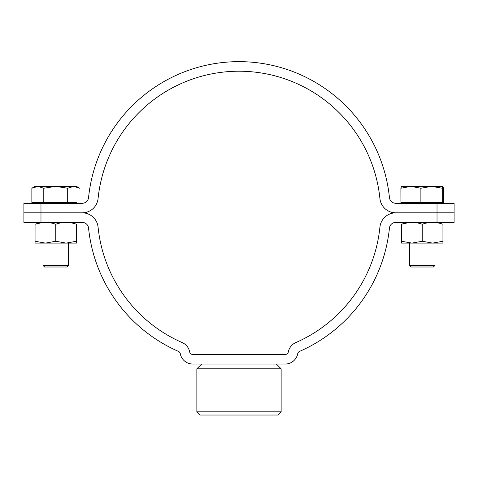 <?xml version="1.0" encoding="UTF-8"?>
<svg xmlns="http://www.w3.org/2000/svg" width="478" height="478" viewBox="0 0 478 478"><rect width="100%" height="100%" fill="white"/><g stroke="black" fill="none" stroke-linecap="round" stroke-linejoin="round"><path stroke-width="0.72" d="M40.977 203.275L23.9 203.275L23.9 212.835L82.228 212.835A15.935 15.935 0 0 0 98.08 198.513A141.649 141.649 0 0 1 379.92 198.513A15.935 15.935 0 0 0 395.772 212.835A15.935 15.935 0 0 0 379.92 227.158A141.649 141.649 0 0 1 295.751 342.618A12.745 12.745 0 0 0 288.336 351.892A3.185 3.185 0 0 1 285.205 354.479L192.795 354.479A3.185 3.185 0 0 1 189.664 351.892A12.745 12.745 0 0 0 182.249 342.618A141.649 141.649 0 0 1 98.08 227.158A15.935 15.935 0 0 0 82.228 212.835L40.977 212.835L40.977 203.275L82.228 203.275A6.375 6.375 0 0 0 88.567 197.545A151.209 151.209 0 0 1 389.433 197.545A6.375 6.375 0 0 0 395.772 203.275L437.023 203.275L437.023 212.835L395.772 212.835L454.1 212.835L437.023 212.835L437.023 222.395L395.772 222.395A6.375 6.375 0 0 0 389.433 228.12A151.209 151.209 0 0 1 299.581 351.378A3.185 3.185 0 0 0 297.722 353.696A12.745 12.745 0 0 1 285.205 364.039L192.795 364.039A12.745 12.745 0 0 1 180.278 353.696A3.185 3.185 0 0 0 178.419 351.378A151.209 151.209 0 0 1 88.567 228.12A6.375 6.375 0 0 0 82.228 222.395L23.9 222.395L23.9 212.835L40.977 212.835L40.977 222.395M437.023 222.395L454.1 222.395L454.1 203.275L437.023 203.275M281.142 411.839L277.957 415.029L200.043 415.029L196.858 411.839L281.142 411.839L281.142 368.819L196.858 368.819L196.858 411.839M31.865 188.224L35.055 186.384L37.828 186.384L31.865 188.224L31.865 202.636L43.791 202.636L43.791 188.224L37.828 186.384L55.765 186.384L43.845 188.224L43.845 202.636L67.691 202.636L67.691 188.224L55.765 186.384L76.48 186.384L79.665 188.224L73.779 186.384M79.569 188.171L76.48 186.384M67.691 188.224L73.708 186.384L67.745 188.224M43.791 188.224L55.765 186.384M67.691 202.636L76.48 202.636L76.48 203.275M68.515 265.415L66.92 267.005L44.615 267.005L43.02 265.415L68.515 265.415L68.515 243.105M401.49 186.402L442.915 186.384L442.258 188.224L442.258 202.636L443.572 202.636L443.572 188.224L442.915 186.384M401.55 186.384L400.893 188.224L400.923 202.636L420.885 202.636L420.885 188.224L420.945 202.636L442.228 202.636L442.258 188.224M420.885 188.224L410.907 186.384L400.923 188.224M442.228 188.224L431.586 186.384L420.945 188.224M434.98 265.415L433.385 267.005L411.08 267.005L409.485 265.415L434.98 265.415L434.98 243.105M43.02 222.395L35.055 224.242C41.939 221.81 48.846 221.81 55.765 224.242C62.654 221.81 69.561 221.81 76.48 224.242L76.48 243.105L76.48 241.259L66.125 243.105L76.48 243.105M35.055 241.259L35.055 243.105L45.41 243.105L35.055 241.259L35.055 224.242C35.055 221.816 35.055 221.816 35.055 224.242M45.41 243.105L66.125 243.105L55.765 241.259L45.41 243.105M55.765 224.242L55.765 241.259M401.52 241.259L401.52 243.105L411.875 243.105L401.52 241.259L401.52 224.242C408.409 221.81 415.31 221.81 422.235 224.242L422.235 241.259L411.875 243.105L432.59 243.105L422.235 241.259M422.235 224.242C429.119 221.81 436.026 221.81 442.945 224.242C442.945 221.816 442.945 221.816 442.945 224.242L442.945 241.259L432.59 243.105L442.945 243.105L442.945 241.259L442.945 243.105M409.485 222.395L401.52 224.242M201.638 364.039L196.858 368.819M276.362 364.039L281.142 368.819M35.055 203.275L35.055 202.636M43.02 265.415L43.02 243.105M442.945 203.275L442.945 202.636M401.52 203.275L401.52 202.636M409.485 265.415L409.485 243.105"/></g></svg>
